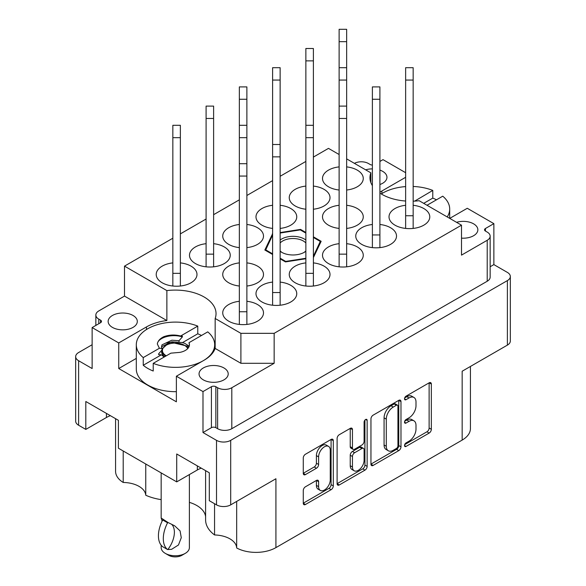 <?xml version="1.0" encoding="UTF-8"?>
<svg xmlns="http://www.w3.org/2000/svg" width="586" height="586" viewBox="0 0 586 586"><rect width="100%" height="100%" fill="white"/><g stroke="black" fill="none" stroke-linecap="round" stroke-linejoin="round"><path stroke-width="0.88" d="M461.497 238.136A14.577 8.416 0 0 0 477.854 229.785A14.577 8.416 0 0 0 473.583 223.83A14.577 8.416 0 0 0 456.545 222.314M379.904 184.509A14.577 8.416 0 0 0 386.95 177.302A14.577 8.416 0 0 0 382.68 171.354A14.577 8.416 0 0 0 379.904 170.094M372.381 168.885A14.577 8.416 0 0 0 365.642 169.837M112.417 327.384A14.577 8.416 180 0 1 108.146 321.436A14.577 8.416 180 0 1 117.149 313.656A14.577 8.416 180 0 1 133.037 315.48A14.577 8.416 180 0 1 137.307 321.436A14.577 8.416 180 0 1 128.305 329.207A14.577 8.416 180 0 1 112.417 327.384M203.32 379.867A14.577 8.416 180 0 1 199.05 373.912A14.577 8.416 180 0 1 208.052 366.133A14.577 8.416 180 0 1 223.94 367.964A14.577 8.416 180 0 1 228.21 373.912A14.577 8.416 180 0 1 219.208 381.691A14.577 8.416 180 0 1 203.32 379.867M123.207 450.993L123.207 482.468A23.044 13.302 180 0 1 139.021 486.365A23.044 13.302 180 0 1 145.753 495.236L145.753 464.009M236.671 501.411L236.671 547.976A28.216 16.291 0 0 0 275.925 547.617L462.164 440.093A28.216 16.291 180 0 0 470.426 428.571L470.426 366.455M214.557 503.733L214.557 534.959A23.044 13.302 180 0 1 229.924 538.849A23.044 13.302 180 0 1 236.671 547.976M205.605 516.618A30.413 17.558 0 0 0 196.779 505.498A30.413 17.558 0 0 0 189.381 502.363M379.904 193.087A40.764 23.535 0 0 0 381.904 194.325A40.764 23.535 0 0 0 405.637 201.035M413.159 201.174A40.764 23.535 0 0 0 419.129 200.712L461.497 225.178L274.153 333.339L274.153 363.291L231.807 387.734A10.035 5.794 180 0 1 217.618 387.734L215.846 386.716A3.135 1.809 0 0 0 211.414 386.716L202.99 391.58L202.99 432.541L216.512 440.35A10.035 5.794 180 0 0 230.701 440.35L507.388 280.599A10.035 5.794 180 0 0 510.333 276.504A10.035 5.794 180 0 0 507.388 272.409L493.866 264.601L493.866 223.64L467.262 208.279L449.748 218.388M328.548 446.393L326.336 445.111A8.233 4.754 120 0 0 322.219 445.521A8.233 4.754 120 0 0 316.396 455.6L318.616 456.882A8.233 4.754 120 0 1 324.432 446.796A8.233 4.754 120 0 1 328.548 446.393A8.233 4.754 120 0 1 330.255 450.158L330.255 479.934A8.233 4.754 120 0 1 326.658 488.219A8.233 4.754 120 0 1 320.315 490.423A8.233 4.754 120 0 1 318.616 486.658L318.616 481.692A3.077 1.78 120 0 0 317.978 480.286A3.077 1.78 120 0 0 316.433 480.439L305.445 486.783A3.077 1.78 120 0 0 303.27 490.555L303.27 503.242A3.077 1.78 120 0 0 303.907 504.649A3.077 1.78 120 0 0 305.445 504.502L331.127 489.676A3.077 1.78 120 0 0 333.302 485.904L333.302 440.672A3.077 1.78 120 0 0 332.665 439.266A3.077 1.78 120 0 0 331.127 439.419L305.445 454.245A3.077 1.78 120 0 0 303.27 458.01L303.27 473.342A3.077 1.78 120 0 0 303.907 474.748A3.077 1.78 120 0 0 305.445 474.594L316.433 468.251A3.077 1.78 120 0 0 318.616 464.486L318.616 456.882M365.62 419.503L367.144 420.382A2.154 1.245 120 0 0 366.697 419.393A2.154 1.245 120 0 0 365.62 419.503A2.154 1.245 120 0 0 364.096 422.14L364.096 441.236A3.077 1.78 120 0 1 361.921 445.008L354.625 449.213A3.077 1.78 120 0 1 353.087 449.367A3.077 1.78 120 0 1 352.45 447.96L352.45 429.619A3.077 1.78 120 0 0 351.812 428.205A3.077 1.78 120 0 0 350.274 428.359L352.45 429.619M405.637 205.29A20.378 11.764 0 0 0 389.016 216.857A20.378 11.764 0 0 0 394.986 225.178A20.378 11.764 0 0 0 417.195 227.727A20.378 11.764 0 0 0 429.78 216.857A20.378 11.764 0 0 0 423.81 208.535A20.378 11.764 0 0 0 413.159 205.29M239.352 301.292A20.378 11.764 0 0 0 222.739 312.858A20.378 11.764 0 0 0 228.708 321.179A20.378 11.764 0 0 0 250.918 323.728A20.378 11.764 0 0 0 263.495 312.858A20.378 11.764 0 0 0 257.525 304.537A20.378 11.764 0 0 0 246.882 301.292M272.607 282.093A20.378 11.764 0 0 0 255.994 293.659A20.378 11.764 0 0 0 261.964 301.973A20.378 11.764 0 0 0 284.173 304.53A20.378 11.764 0 0 0 296.75 293.659A20.378 11.764 0 0 0 290.781 285.338A20.378 11.764 0 0 0 280.137 282.093M305.863 262.894A20.378 11.764 0 0 0 289.25 274.453A20.378 11.764 0 0 0 295.219 282.774A20.378 11.764 0 0 0 317.429 285.323A20.378 11.764 0 0 0 330.006 274.453A20.378 11.764 0 0 0 324.036 266.132A20.378 11.764 0 0 0 313.393 262.894M339.118 243.688A20.378 11.764 0 0 0 322.505 255.254A20.378 11.764 0 0 0 328.475 263.575A20.378 11.764 0 0 0 350.684 266.125A20.378 11.764 0 0 0 363.261 255.254A20.378 11.764 0 0 0 357.292 246.933A20.378 11.764 0 0 0 346.648 243.688M372.381 224.489A20.378 11.764 0 0 0 355.761 236.055A20.378 11.764 0 0 0 361.73 244.377A20.378 11.764 0 0 0 383.94 246.926A20.378 11.764 0 0 0 396.517 236.055A20.378 11.764 0 0 0 390.554 227.734A20.378 11.764 0 0 0 379.904 224.489M246.882 286.019A20.378 11.764 0 0 0 263.495 274.453A20.378 11.764 0 0 0 257.525 266.132A20.378 11.764 0 0 0 246.882 262.894M239.352 262.894A20.378 11.764 0 0 0 222.739 274.453A20.378 11.764 0 0 0 228.708 282.774A20.378 11.764 0 0 0 239.352 286.019M346.648 228.415A20.378 11.764 0 0 0 363.261 216.857A20.378 11.764 0 0 0 357.292 208.535A20.378 11.764 0 0 0 346.648 205.29M339.118 205.29A20.378 11.764 0 0 0 322.505 216.857A20.378 11.764 0 0 0 328.475 225.178A20.378 11.764 0 0 0 339.118 228.415M172.841 262.894A20.378 11.764 0 0 0 156.22 274.453A20.378 11.764 0 0 0 162.19 282.774A20.378 11.764 0 0 0 184.4 285.323A20.378 11.764 0 0 0 196.984 274.453A20.378 11.764 0 0 0 191.014 266.132A20.378 11.764 0 0 0 180.363 262.894M206.096 243.688A20.378 11.764 0 0 0 189.483 255.254A20.378 11.764 0 0 0 195.446 263.575A20.378 11.764 0 0 0 217.662 266.125A20.378 11.764 0 0 0 230.239 255.254A20.378 11.764 0 0 0 224.27 246.933A20.378 11.764 0 0 0 213.619 243.688M246.882 247.622A20.378 11.764 0 0 0 263.495 236.055A20.378 11.764 0 0 0 257.525 227.734A20.378 11.764 0 0 0 246.882 224.489M239.352 224.489A20.378 11.764 0 0 0 222.739 236.055A20.378 11.764 0 0 0 228.708 244.377A20.378 11.764 0 0 0 239.352 247.622M280.137 228.415A20.378 11.764 0 0 0 296.75 216.857A20.378 11.764 0 0 0 290.781 208.535A20.378 11.764 0 0 0 280.137 205.29M272.607 205.29A20.378 11.764 0 0 0 255.994 216.857A20.378 11.764 0 0 0 261.964 225.178A20.378 11.764 0 0 0 272.607 228.415M313.393 209.217A20.378 11.764 0 0 0 330.006 197.658A20.378 11.764 0 0 0 324.036 189.337A20.378 11.764 0 0 0 313.393 186.092M305.863 186.092A20.378 11.764 0 0 0 289.25 197.658A20.378 11.764 0 0 0 295.219 205.972A20.378 11.764 0 0 0 305.863 209.217M346.648 190.018A20.378 11.764 0 0 0 363.261 178.452A20.378 11.764 0 0 0 357.292 170.138A20.378 11.764 0 0 0 346.648 166.893M339.118 166.893A20.378 11.764 0 0 0 322.505 178.452A20.378 11.764 0 0 0 328.475 186.773A20.378 11.764 0 0 0 339.118 190.018M462.164 440.093L462.164 371.224L507.388 345.117A10.035 5.794 0 0 0 510.333 341.015L510.333 276.504M78.612 425.246L78.612 360.727A10.035 5.794 180 0 1 75.667 356.632L75.667 421.151A10.035 5.794 0 0 0 78.612 425.246L85.812 429.406L106.432 417.496A23.044 13.302 180 0 1 110.373 415.679M85.812 429.406L85.812 401.498L118.409 420.316L118.409 448.217L176.716 481.882L197.335 469.979A23.044 13.302 180 0 1 201.269 468.155M214.557 534.959A42.331 24.436 180 0 1 205.605 519.928L205.605 470.661M161.165 499.624A42.331 24.436 180 0 1 145.753 495.236M123.207 482.468A28.216 16.291 180 0 1 115.574 471.327L115.574 418.682M405.637 172.702L383.01 159.641L379.904 161.436M75.667 356.632A10.035 5.794 180 0 1 78.612 352.538L92.134 344.729M176.716 481.882L176.716 453.982L209.305 472.792L209.305 500.7L216.512 504.861A10.035 5.794 0 0 0 230.701 504.861L230.701 440.35M78.612 360.727L92.134 368.535L92.134 327.574L118.738 342.935L118.738 368.535L176.379 401.82L176.379 376.219L202.99 391.58M118.738 342.935L146.449 326.937A40.764 23.535 180 0 1 166.871 320.549L124.503 296.091L124.503 266.132L172.841 238.224M166.871 320.549L166.871 290.597L124.503 266.132M92.134 327.574L100.558 322.71A3.135 1.809 0 0 0 101.473 321.436A3.135 1.809 0 0 0 100.558 320.154L98.785 319.128A10.035 5.794 180 0 1 95.848 315.034A10.035 5.794 180 0 1 98.785 310.939L124.503 296.091M487.215 240.282A10.035 5.794 0 0 0 490.152 236.18L490.152 277.141A10.035 5.794 180 0 1 487.215 281.243L487.215 240.282L461.497 255.13L461.497 225.178M490.152 236.18A10.035 5.794 0 0 0 487.215 232.085L485.442 231.06A3.135 1.809 180 0 1 484.527 229.785A3.135 1.809 180 0 1 485.442 228.503L493.866 223.64M493.866 264.601L490.152 266.747M372.381 165.032A3.135 1.809 180 0 1 370.154 164.505L368.382 163.479A10.035 5.794 0 0 0 354.42 163.355M275.925 547.617L275.925 478.747L230.701 504.861M370.953 418.939L370.953 464.171A3.077 1.78 120 0 0 371.59 465.577A3.077 1.78 120 0 0 373.128 465.423L398.802 450.597A3.077 1.78 120 0 0 400.978 446.832L400.978 401.6A3.077 1.78 120 0 0 400.341 400.187A3.077 1.78 120 0 0 398.802 400.341L373.128 415.166A3.077 1.78 120 0 0 370.953 418.939M409.035 441.177L406.039 442.906A2.154 1.245 120 0 0 404.633 444.803A2.154 1.245 120 0 0 404.963 446.525A2.154 1.245 120 0 0 406.039 446.422L429.164 433.069A3.077 1.78 120 0 0 431.34 429.304L431.34 384.072A3.077 1.78 120 0 0 430.703 382.665A3.077 1.78 120 0 0 429.164 382.812L406.039 396.165A2.154 1.245 120 0 0 404.633 398.062A2.154 1.245 120 0 0 404.963 399.791A2.154 1.245 120 0 0 406.039 399.681L409.035 397.953A9.845 5.684 120 0 1 413.958 397.469A9.845 5.684 120 0 1 415.994 401.974L415.994 405.746A9.845 5.684 120 0 1 409.035 417.803L406.039 419.532A2.154 1.245 120 0 0 404.633 421.429A2.154 1.245 120 0 0 404.963 423.158A2.154 1.245 120 0 0 406.039 423.048L409.035 421.327A9.845 5.684 120 0 1 413.958 420.836A9.845 5.684 120 0 1 415.994 425.348L415.994 429.113A9.845 5.684 120 0 1 409.035 441.177M337.111 483.655L362.749 468.859L364.968 470.133A3.077 1.78 120 0 0 367.144 466.368L367.144 420.382M364.968 470.133L339.287 484.959A3.077 1.78 120 0 1 337.748 485.113A3.077 1.78 120 0 1 337.111 483.706L337.111 438.475A3.077 1.78 120 0 1 339.287 434.702L350.274 428.359M272.607 233.726L264.85 250.01L272.607 254.492M280.137 258.836L285.455 261.905L305.863 258.748M305.863 232.474L300.545 229.404L280.137 232.561M313.393 257.584L321.15 241.3L313.393 236.817M274.153 363.291L240.897 363.291L240.897 333.339L215.157 318.476A40.764 23.535 0 0 0 216.036 313.627A40.764 23.535 0 0 0 166.871 290.597M240.897 333.339L274.153 333.339M346.648 158.865L370.843 172.833A40.764 23.535 0 0 0 369.964 177.69A40.764 23.535 0 0 0 372.381 185.659M313.393 157.085L328.475 148.375L339.118 154.521M180.363 233.88L206.096 219.025M213.619 214.681L239.352 199.826M246.882 195.482L272.607 180.627M280.137 176.283L305.863 161.428M413.958 420.836L411.738 419.554A9.845 5.684 120 0 0 406.816 420.045L409.035 421.327M404.684 421.275L406.816 420.045M413.958 397.469L411.738 396.187A9.845 5.684 120 0 0 406.816 396.671L409.035 397.953M404.684 397.901L406.816 396.671M404.684 444.642L426.945 431.794A3.077 1.78 120 0 0 429.12 428.022L429.12 382.841M370.953 464.119L396.59 449.315A3.077 1.78 120 0 0 398.766 445.55L398.766 400.363M396.414 448.466A2.154 1.245 120 0 0 397.938 445.821L397.938 406.12A2.154 1.245 120 0 0 397.491 405.138A2.154 1.245 120 0 0 396.414 405.241L393.257 407.065A9.845 5.684 120 0 0 386.291 419.122L386.291 446.261A9.845 5.684 120 0 0 388.335 450.773A9.845 5.684 120 0 0 393.257 450.282L396.414 448.466M397.491 405.138L395.272 403.857A2.154 1.245 120 0 0 394.195 403.959L396.414 405.241M388.335 450.773L386.115 449.491A9.845 5.684 120 0 1 384.072 444.986L384.072 417.847A9.845 5.684 120 0 1 391.038 405.783L394.195 403.959M350.238 428.381L350.238 446.678A3.077 1.78 120 0 0 350.875 448.092L353.087 449.367M364.924 420.096L364.924 465.086L367.144 466.368M352.45 466.998A8.233 4.754 120 0 0 354.156 470.763A8.233 4.754 120 0 0 360.5 468.558A8.233 4.754 120 0 0 364.096 460.274L364.096 449.784A3.077 1.78 120 0 0 363.459 448.371A3.077 1.78 120 0 0 361.921 448.524L354.625 452.736A3.077 1.78 120 0 0 352.45 456.501L352.45 466.998L350.238 465.716A8.233 4.754 120 0 0 351.937 469.481L354.156 470.763M363.459 448.371L361.24 447.096A3.077 1.78 120 0 0 359.701 447.243L361.921 448.524M350.238 465.716L350.238 455.227A3.077 1.78 120 0 1 352.413 451.454L359.701 447.243M362.749 468.859A3.077 1.78 120 0 0 364.924 465.086M320.315 490.423L318.103 489.149A8.233 4.754 120 0 1 316.396 485.376L316.396 480.461M303.27 473.29L314.221 466.969A3.077 1.78 120 0 0 316.396 463.204L316.396 455.6M303.27 503.198L328.907 488.394A3.077 1.78 120 0 0 331.083 484.622L331.083 439.441M487.215 281.243L231.807 428.696A10.035 5.794 180 0 1 217.618 428.696L215.846 427.677A3.135 1.809 0 0 0 211.414 427.677L202.99 432.541M370.843 172.833L370.843 182.539M405.637 177.302L381.904 190.999A40.764 23.535 0 0 0 379.904 192.245M215.157 318.476L215.157 348.428A40.764 23.535 180 0 1 204.096 360.214L176.379 376.219M240.897 363.291L215.157 348.428M136.304 358.398L118.738 368.535M272.395 235.506L272.395 233.755M300.545 230.042L300.545 229.404M346.648 41.665L339.118 41.665L339.118 29.3L346.648 29.3L346.648 266.82M339.118 41.665L339.118 266.82M280.137 240.018A16.144 9.325 180 0 1 281.58 239.066A16.144 9.325 180 0 1 305.863 240.018M305.863 251.291A16.144 9.325 180 0 1 304.42 252.244L304.42 252.244A16.144 9.325 180 0 1 281.58 252.244A16.144 9.325 180 0 1 280.137 251.291M280.137 242.978A14.577 8.416 180 0 1 282.694 240.985A14.577 8.416 180 0 1 305.863 242.978M305.863 250.896A14.577 8.416 180 0 1 303.834 252.566M265.751 250.53L265.751 249.892A28.216 16.291 180 0 1 265.736 249.848L265.736 250.522M285.734 261.869L285.734 261.4A28.216 16.291 180 0 1 285.66 261.385L285.66 261.876M280.137 233.03L300.266 229.91A28.216 16.291 180 0 1 300.34 229.924L305.863 233.118M313.393 237.462L320.249 241.417A28.216 16.291 180 0 1 320.264 241.461L320.264 243.205M265.751 249.892L272.607 253.848M280.137 258.199L285.66 261.385M285.734 261.4L305.863 258.28M313.393 256.272L320.264 241.461M272.607 235.037L265.736 249.848M282.166 252.566A14.577 8.416 180 0 1 280.137 250.896M413.159 80.062L405.637 80.062L405.637 67.698L413.159 67.698L413.159 228.415M405.637 80.062L405.637 228.415M413.159 215.751L405.637 215.751M313.393 60.863L305.863 60.863L305.863 48.499L313.393 48.499L313.393 286.019M305.863 60.863L305.863 286.019M379.904 99.268L372.381 99.268L372.381 86.904L379.904 86.904L379.904 247.622M372.381 99.268L372.381 247.622M379.904 234.949L372.381 234.949M280.137 80.062L272.607 80.062L272.607 67.698L280.137 67.698L280.137 305.218M272.607 80.062L272.607 305.218M346.648 254.148L339.118 254.148M246.882 99.268L239.352 99.268L239.352 86.904L246.882 86.904L246.882 324.417M239.352 99.268L239.352 324.417M313.393 273.347L305.863 273.347M213.619 118.467L206.096 118.467L206.096 106.103L213.619 106.103L213.619 266.82M206.096 118.467L206.096 266.82M213.619 254.148L206.096 254.148M280.137 292.546L272.607 292.546M180.363 137.666L172.841 137.666L172.841 125.301L180.363 125.301L180.363 286.019M172.841 137.666L172.841 286.019M180.363 273.347L172.841 273.347M246.882 311.752L239.352 311.752M427.026 205.268L442.752 196.185A39.196 22.627 180 0 1 449.696 209.048A39.196 22.627 180 0 1 447.235 216.937M413.159 186.473A39.196 22.627 180 0 1 432.776 190.428L414.683 201.108M381.288 193.966A39.196 22.627 180 0 1 405.637 186.597M436.504 199.797A39.196 22.627 180 0 0 432.776 198.112L432.776 190.428M432.776 198.112L423.7 203.349M189.381 474.572L189.381 547.617A14.108 8.145 180 0 1 185.249 553.374A14.108 8.145 180 0 1 171.625 555.484A14.108 8.145 180 0 1 165.296 553.374A14.108 8.145 180 0 1 161.165 547.617L161.165 545.2M171.625 549.302L167.574 549.543A25.242 14.569 -60 0 1 167.574 522.785L168.036 522.514L174.665 525.81L180.078 530.894L181.279 537.714L178.466 544.987L171.625 549.302M162.146 521.071L161.179 518.031L168.036 522.514M185.249 553.374L181.924 555.294A9.405 5.428 180 0 1 172.841 556.7A9.405 5.428 180 0 1 168.621 555.294L165.296 553.374M166.292 355.797A12.855 7.42 180 0 1 166.182 345.242A12.855 7.42 180 0 1 178.598 343.323A12.855 7.42 180 0 1 184.363 345.242A12.855 7.42 180 0 1 187.71 348.619M165.648 356.178L163.003 353.849L161.641 350.413M161.992 349.029L166.182 345.242M184.363 345.242L188.377 347.828M167.574 522.785L162.696 519.965A25.242 14.569 120 0 0 162.696 546.723L167.574 549.543M162.696 519.965L163.157 519.701M171.522 524.184A19.441 11.222 -60 0 1 168.036 549.272M164.571 356.793L162.41 354.589L161.956 352.274M164.146 357.094L161.392 354.794L158.645 354.618L158.645 353.819L161.992 350.025L161.992 348.428L159.392 348.267L143.248 357.585A39.196 22.627 180 0 1 136.304 344.729A39.196 22.627 180 0 1 157.282 324.695A39.196 22.627 180 0 1 197.768 326.109L197.768 333.793A39.196 22.627 180 0 1 201.496 335.478M176.379 391.668A39.196 22.627 180 0 1 147.782 385.053A39.196 22.627 180 0 1 136.304 369.048L136.304 344.729M203.181 360.749A39.196 22.627 180 0 1 153.224 363.349L153.224 371.026A39.196 22.627 180 0 1 147.782 368.411A39.196 22.627 180 0 1 143.248 365.268L143.248 357.585M161.546 353.058L161.78 351.761M197.768 326.109L180.62 336.005L182.363 336.122L182.363 336.921L179.016 340.715L179.016 342.319L182.363 342.524L184.839 343.396L189.212 346.194M159.392 348.267L157.341 344.019C157.751 341.125 159.839 338.715 163.611 336.774C169.068 334.745 174.738 334.489 180.62 336.005M161.633 347.461L162.014 346.429L171.881 341.799L179.016 342.319M161.992 348.428L161.546 346.663L162.014 344.832L171.881 340.202L179.016 340.715M179.88 352.376L170.885 353.153L179.88 352.376A13.954 8.058 180 0 0 189.446 344.729A13.954 8.058 180 0 0 188.992 342.693L189.446 344.883M157.341 344.019C157.685 337.895 171.324 333.339 182.363 336.921M166.351 343.044L170.782 342.239L189.095 346.524M153.224 363.349L170.885 353.153M188.992 342.693L207.744 331.866A39.196 22.627 180 0 1 214.688 344.729A39.196 22.627 180 0 1 203.239 360.712M161.392 354.794L143.248 365.268M197.768 333.793L182.363 342.685M507.388 345.117L507.388 280.599M216.512 504.861L216.512 440.35M485.442 231.06L485.442 228.503M404.516 422.169L406.039 423.048M404.516 398.802L406.039 399.681M429.164 382.812L431.34 384.072M429.12 428.022L431.34 429.304M426.945 431.794L429.164 433.069M404.516 445.543L406.039 446.422M398.802 400.341L400.978 401.6M398.766 445.55L400.978 446.832M396.59 449.315L398.802 450.597M370.953 464.171L373.128 465.423M391.038 405.783L393.257 407.065M384.072 417.847L386.291 419.122M384.072 444.986L386.291 446.261M337.111 483.706L339.287 484.959M350.238 446.678L352.45 447.96M352.413 451.454L354.625 452.736M350.238 455.227L352.45 456.501M316.433 480.439L318.616 481.692M316.396 485.376L318.616 486.658M316.396 463.204L318.616 464.486M314.221 466.969L316.433 468.251M303.27 473.342L305.445 474.594M331.127 439.419L333.302 440.672M331.083 484.622L333.302 485.904M328.907 488.394L331.127 489.676M303.27 503.242L305.445 504.502M211.414 427.677L211.414 386.716M215.846 427.677L215.846 386.716M217.618 428.696L217.618 387.734M231.807 428.696L231.807 387.734M98.785 323.736L98.785 319.128M100.558 322.71L100.558 320.154M381.904 193.578L381.904 190.999M146.449 329.537L146.449 326.937M197.335 465.885L197.335 469.979M106.432 413.401L106.432 417.496M346.648 80.062L339.118 80.062M346.648 118.467L339.118 118.467M313.393 137.666L305.863 137.666M246.882 137.666L239.352 137.666M280.137 156.865L272.607 156.865M246.882 176.064L239.352 176.064M95.848 325.435L95.848 315.034M346.648 67.698L339.118 67.698M346.648 106.103L339.118 106.103M313.393 125.301L305.863 125.301M246.882 125.301L239.352 125.301M280.137 144.5L272.607 144.5M246.882 163.699L239.352 163.699M449.696 209.048L449.696 218.366M161.165 472.909L161.165 518.031M214.688 344.729L214.688 349.571"/></g></svg>

